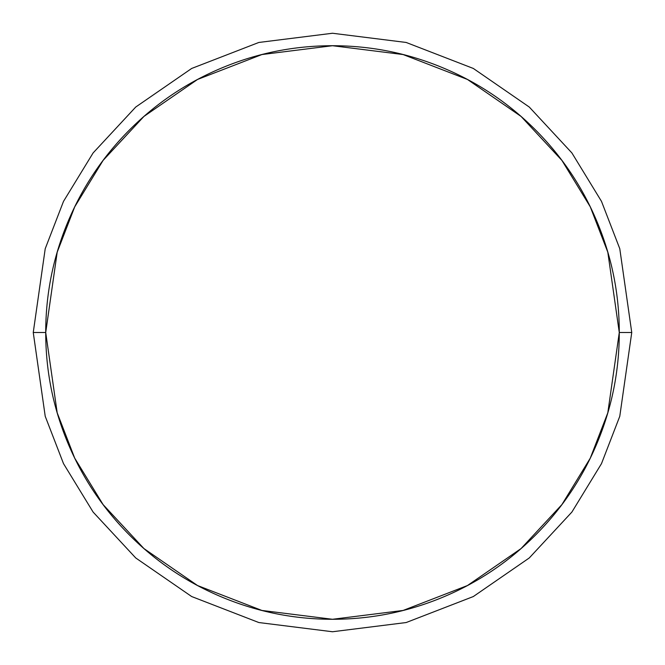 <?xml version="1.0" encoding="UTF-8"?>
<svg xmlns="http://www.w3.org/2000/svg" width="665" height="665" viewBox="0 0 665 665"><rect width="100%" height="100%" fill="white"/><g stroke="black" fill="none" stroke-linecap="round" stroke-linejoin="round"><path stroke-width="1" d="M45.719 332.5L57.19 252.201L74.721 206.832L103.075 160.431L143.931 116.433L197.547 79.459L261.91 54.547L332.5 45.719L403.09 54.547L467.453 79.459L521.069 116.433L561.925 160.431L590.279 206.832L607.81 252.201L619.281 332.5L631.75 332.5L619.78 248.71L601.493 201.37L571.9 152.95L529.265 107.04L473.322 68.453L406.165 42.46L332.5 33.25L258.835 42.46L191.678 68.453L135.735 107.04L93.1 152.95L63.508 201.37L45.22 248.71L33.25 332.5L45.719 332.5C45.719 370.53 52.992 407.113 67.547 442.25C82.103 477.379 102.826 508.393 129.717 535.283C156.608 562.174 187.621 582.897 222.75 597.453C257.887 612.008 294.47 619.281 332.5 619.281C370.53 619.281 407.113 612.008 442.25 597.453C477.379 582.897 508.393 562.174 535.283 535.283C562.174 508.393 582.897 477.379 597.453 442.25C612.008 407.113 619.281 370.53 619.281 332.5C619.281 294.47 612.008 257.887 597.453 222.75C582.897 187.621 562.174 156.608 535.283 129.717C508.393 102.826 477.379 82.103 442.25 67.547C407.113 52.992 370.53 45.719 332.5 45.719C294.47 45.719 257.887 52.992 222.75 67.547C187.621 82.103 156.608 102.826 129.717 129.717C102.826 156.608 82.103 187.621 67.547 222.75C52.992 257.887 45.719 294.47 45.719 332.5L33.25 332.5L45.22 248.71L63.508 201.37L93.1 152.95L135.735 107.04L191.678 68.453L258.835 42.46L332.5 33.25L406.165 42.46L473.322 68.453L529.265 107.04L571.9 152.95L601.493 201.37L619.78 248.71L631.75 332.5L619.78 416.29L601.493 463.63L571.9 512.05L529.265 557.96L473.322 596.547L406.165 622.54L332.5 631.75L258.835 622.54L191.678 596.547L135.735 557.96L93.1 512.05L63.508 463.63L45.22 416.29L33.25 332.5L45.22 416.29L63.508 463.63L93.1 512.05L135.735 557.96L191.678 596.547L258.835 622.54L332.5 631.75L406.165 622.54L473.322 596.547L529.265 557.96L571.9 512.05L601.493 463.63L619.78 416.29L631.75 332.5L619.281 332.5L607.81 412.799L590.279 458.168L561.925 504.569L521.069 548.567L467.453 585.541L403.09 610.453L332.5 619.281L261.91 610.453L197.547 585.541L143.931 548.567L103.075 504.569L74.721 458.168L57.19 412.799L45.719 332.5"/></g></svg>
